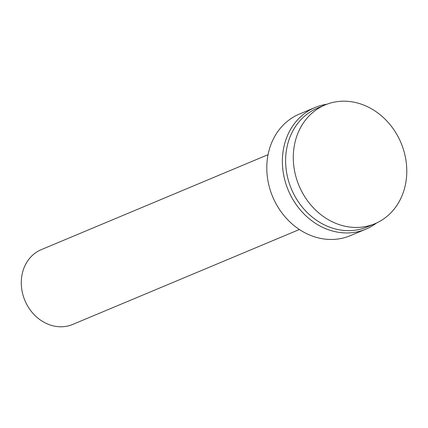 <?xml version="1.0" encoding="UTF-8"?>
<svg xmlns="http://www.w3.org/2000/svg" width="428" height="428" viewBox="0 0 428 428"><rect width="100%" height="100%" fill="white"/><g stroke="black" fill="none" stroke-linecap="round" stroke-linejoin="round"><path stroke-width="0.64" d="M323.44 105.679A64.398 55.303 -112.7 0 1 325.162 104.919A64.398 55.303 -112.7 0 1 400.619 141.946A64.398 55.303 -112.7 0 1 376.635 222.951A64.398 55.303 -112.7 0 1 374.912 223.716A64.398 55.303 -112.7 0 1 299.456 186.688A64.398 55.303 -112.7 0 1 323.44 105.679M374.912 223.716L367.245 226.926A64.398 55.303 -112.7 0 1 291.789 189.898A64.398 55.303 -112.7 0 1 315.773 108.894A64.398 55.303 -112.7 0 1 317.496 108.129L325.162 104.919M376.597 222.967A65.917 56.614 -112.7 0 1 367.684 228.349A65.917 56.614 -112.7 0 1 365.919 229.13A65.917 56.614 -112.7 0 1 288.681 191.23A65.917 56.614 -112.7 0 1 313.226 108.311A65.917 56.614 -112.7 0 1 314.992 107.53A65.917 56.614 -112.7 0 1 326.874 104.239M365.919 229.13L350.345 235.651A65.917 56.614 -112.7 0 1 273.107 197.752A65.917 56.614 -112.7 0 1 297.658 114.832A65.917 56.614 -112.7 0 1 299.418 114.051L314.992 107.53M299.391 229.504L72.696 324.44A40.564 34.839 -112.7 0 1 25.166 301.114A40.564 34.839 -112.7 0 1 40.275 250.086A40.564 34.839 -112.7 0 1 41.361 249.61L268.056 154.674"/></g></svg>
